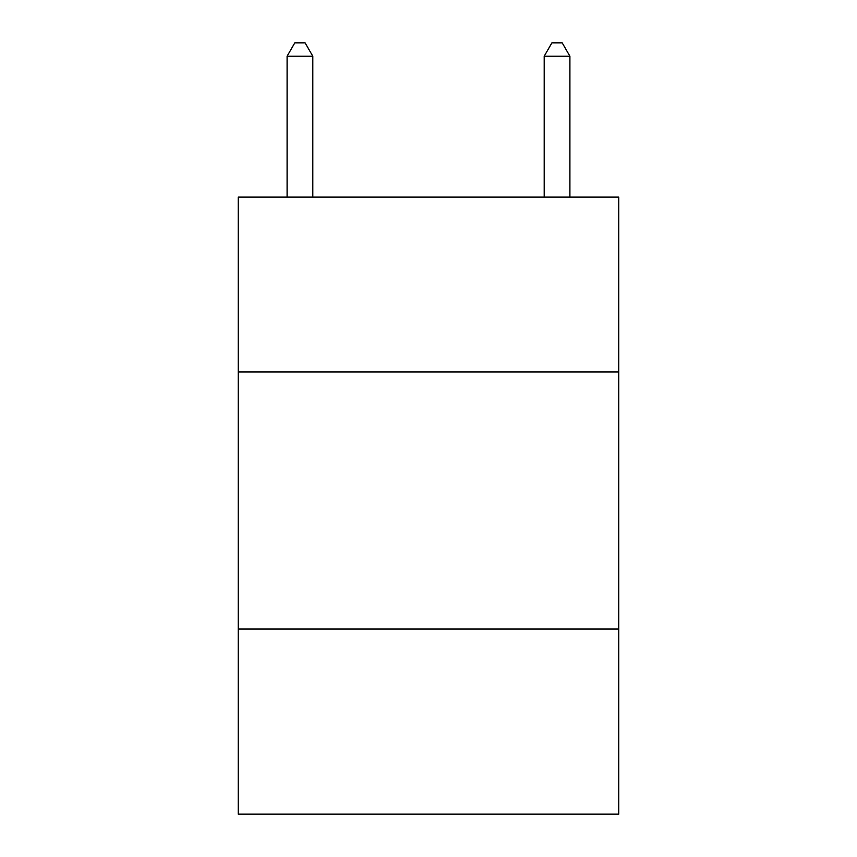 <?xml version="1.0" encoding="UTF-8"?>
<svg xmlns="http://www.w3.org/2000/svg" width="857" height="857" viewBox="0 0 857 857"><rect width="100%" height="100%" fill="white"/><g stroke="black" fill="none" stroke-linecap="round" stroke-linejoin="round"><path stroke-width="1.29" d="M618.754 371.938L618.754 197.11L238.246 197.11L238.246 371.938L618.754 371.938L618.754 814.15L238.246 814.15L238.246 371.938M618.754 629.038L238.246 629.038M312.805 197.11L312.805 56.219L287.095 56.219L287.095 197.11M287.095 56.219L294.808 42.85L305.092 42.85L312.805 56.219M569.905 197.11L569.905 56.219L544.195 56.219L544.195 197.11M544.195 56.219L551.908 42.85L562.192 42.85L569.905 56.219"/></g></svg>
